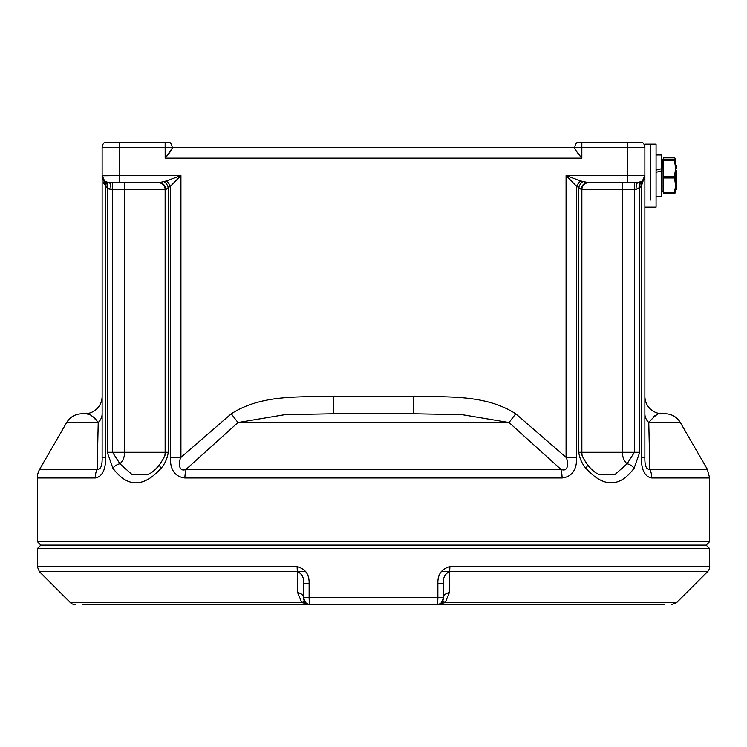 <?xml version="1.0" encoding="UTF-8"?>
<svg xmlns="http://www.w3.org/2000/svg" width="747" height="747" viewBox="0 0 747 747"><rect width="100%" height="100%" fill="white"/><g stroke="black" fill="none" stroke-linecap="round" stroke-linejoin="round"><path stroke-width="1.12" d="M104.496 142.397A7.003 7.003 0 0 0 102.134 147.654A7.003 7.003 0 0 1 104.496 142.397L169.793 142.397A7.003 7.003 0 0 1 172.165 147.654L581.838 147.654L581.838 158.159C578.131 153.901 575.797 150.605 574.835 148.251L574.835 147.654A7.003 7.003 0 0 1 577.207 142.397L642.504 142.397A7.003 7.003 0 0 1 644.866 147.654A7.003 7.003 0 0 0 642.504 142.397A7.003 7.003 0 0 1 644.866 147.654L644.866 457.388L641.309 457.388C641.328 469.938 644.81 476.81 651.767 477.987A17.508 14.492 90 0 0 649.825 469.228C646.314 469.751 644.661 465.811 644.866 457.388M642.504 142.397L637.863 142.397M172.165 147.654L172.165 148.251C171.203 150.605 168.869 153.901 165.162 158.159L165.162 147.654L172.165 147.654A7.003 7.003 0 0 0 169.793 142.397M119.641 142.397L119.641 175.666L180.923 175.666L166.105 181.017L180.923 175.666L170.344 186.376L168.271 187.544L168.271 452.29C167.319 458.499 164.956 463.803 161.175 468.21A7.003 2.932 34.5 0 1 159.83 464.242L159.83 464.242C163.154 459.293 164.966 455.987 165.246 454.325L165.554 189.673A7.003 7.003 90 0 0 158.551 182.67L109.211 182.67M165.797 189.673A7.003 6.76 90 0 0 159.036 182.67L164.004 181.605A7.003 3.996 64.3 0 1 168.271 187.544L165.797 189.673L112.573 189.673L112.33 182.67L119.641 182.67L109.137 182.67L105.43 181.605L109.137 182.67A7.003 7.003 0 0 1 102.134 175.666L102.134 147.654L165.162 147.654L165.162 142.397M644.866 396.265A17.508 17.508 0 0 0 662.384 413.763L660.273 413.903M655.418 415.407L653.261 416.779M680.34 422.522L648.779 422.522C655.39 414.753 659.928 411.84 662.384 413.763L665.175 413.763A17.508 17.508 0 0 1 680.34 422.522L707.306 469.228L649.825 469.228L648.779 422.522A17.508 13.904 0 0 1 644.866 413.773M644.866 200.103L644.866 175.666L641.309 186.376L636.024 189.673A7.003 1.839 90 0 1 637.863 182.67L642.383 181.017L644.866 175.666A7.003 7.003 0 0 1 637.863 182.67L588.869 182.67A7.003 7.003 90 0 0 581.866 189.673L581.446 189.673A7.003 7.003 90 0 1 588.449 182.67L580.895 181.017L566.077 175.666L627.368 175.666L627.368 147.654L581.838 147.654L581.838 142.397M630.86 142.397L627.368 142.397L630.86 142.397M576.833 151.846L581.222 157.393M166.301 156.758L172.165 148.251M37.35 541.575L709.65 541.575L706.148 545.077L709.65 548.578L37.35 548.578L40.852 545.077L706.148 545.077L40.852 545.077L37.35 541.575L37.35 477.987A17.508 17.508 0 0 1 39.694 469.228L97.175 469.228C100.714 469.704 102.367 465.755 102.134 457.388L102.134 175.666A7.003 7.003 0 0 0 109.137 182.67A7.003 1.839 90 0 1 110.976 189.673L107.269 187.544L108.782 188.963M108.791 188.972L112.573 189.673L112.573 452.29L119.903 463.766L132.135 474.644L147.243 474.653M164.004 181.605L166.105 181.017A7.003 3.772 57.4 0 1 170.344 186.376L170.344 457.388C170.148 469.938 175.013 476.81 184.92 477.987A17.508 9.823 90 0 1 186.236 469.228C178.85 472.87 178.029 462.692 180.923 457.388L231.262 413.773C261.562 394.332 298.837 397.283 333.218 396.265L333.218 413.763L284.943 414.65L237.957 422.522L231.262 413.773M333.218 413.763L413.782 413.763L413.782 396.265C447.967 397.273 485.438 394.323 515.738 413.773L566.077 457.388C568.925 462.617 568.243 472.842 560.764 469.228L509.043 422.522L237.957 422.522L186.236 469.228L560.764 469.228A17.508 9.823 90 0 1 562.08 477.987C571.987 476.801 576.852 469.938 576.656 457.388L566.077 457.388L566.077 175.666L576.656 186.376A7.003 3.772 122.6 0 1 580.895 181.017M515.738 413.773L509.043 422.522L462.01 414.641L413.782 413.763M641.57 181.605A7.003 5.182 58.1 0 0 639.731 187.544L639.731 452.29L634.11 468.21C619.599 487.716 603.501 487.716 585.825 468.21A7.003 2.932 145.5 0 0 587.17 464.242L587.17 464.242C583.846 459.293 582.034 455.987 581.754 454.325L581.446 189.673L578.729 187.544A7.003 3.996 115.7 0 1 582.996 181.605M581.203 189.673A7.003 6.76 90 0 1 587.964 182.67M599.766 474.653L614.856 474.644L627.097 463.766L634.427 452.29L634.427 189.673L581.866 189.673L581.866 452.29L622.391 452.29L622.643 182.67M639.731 187.544L641.309 186.376A7.003 4.968 49.9 0 1 642.383 181.017M586.993 182.548L583.584 181.745M107.269 452.29L124.609 452.29A13.222 9.347 90 0 1 119.903 463.766A7.003 3.604 150.7 0 0 112.89 468.21L107.269 452.29L107.269 187.544A7.003 5.182 121.9 0 0 105.43 181.605L104.617 181.017A7.003 4.968 130.1 0 1 105.691 186.376L107.269 187.544L105.691 186.376L102.134 175.666L104.617 181.017L102.274 177.076M103.478 182.679L104.505 184.724M102.124 413.773A17.508 13.904 0 0 1 98.221 422.522L66.66 422.522C70.162 416.901 75.214 413.987 81.825 413.763L84.626 413.763C87.072 411.83 91.601 414.753 98.221 422.522L93.73 416.779M84.626 413.763A17.508 17.508 0 0 0 102.134 396.265M86.773 413.903L89.528 414.538M102.134 457.388L105.691 457.388C105.682 469.938 102.19 476.801 95.233 477.987A17.508 14.492 90 0 1 97.175 469.228L98.221 422.522M709.65 541.575L709.65 477.987L651.767 477.987M585.825 468.21C582.044 463.803 579.672 458.49 578.729 452.29L578.729 187.544L576.656 186.376L576.656 457.388M161.175 468.21C143.508 487.716 127.41 487.716 112.89 468.21M180.923 175.666L180.923 457.388L170.344 457.388M639.731 452.29L622.391 452.29A13.222 9.347 90 0 0 627.097 463.766A7.003 3.604 29.3 0 1 634.11 468.21M664.653 604.603L436.528 604.603L439.059 604.127M37.35 548.578L37.35 566.684L297.129 566.684C305.346 568.71 309.351 574.331 309.127 583.528L309.127 597.6A7.003 1.345 90 0 0 310.472 604.603L301.741 602.549A7.003 3.399 135 0 1 305.523 602.549L307.941 604.127M441.188 571.642L449.414 571.642A7.003 1.587 -90 0 0 449.871 566.684C441.645 568.728 437.639 574.34 437.873 583.528L443.531 583.528L443.531 597.6A7.003 7.003 0 0 1 436.528 604.603A7.003 1.345 -90 0 0 437.873 597.6L437.873 583.528M709.65 548.578L709.65 566.684A7.003 7.003 0 0 1 707.596 571.642L449.414 571.642L449.339 592.651L445.259 602.549A7.003 3.399 45 0 0 441.477 602.549L443.531 597.6A7.003 5.024 0 0 1 449.339 592.651M707.596 571.642L676.689 602.549L445.259 602.549L436.528 604.603L82.347 604.603M111.406 604.603L635.594 604.603M75.27 604.603A7.003 7.003 0 0 1 70.311 602.549L39.404 571.642L297.586 571.642C302.171 573.92 304.132 577.879 303.469 583.528L309.127 583.528M158.803 604.603L327.102 604.603L158.803 604.603M70.311 602.549L301.741 602.549L297.661 592.651A7.003 5.024 180 0 1 303.469 597.6L305.523 602.549M309.426 604.528L310.472 604.603A7.003 7.003 0 0 1 303.469 597.6L303.469 583.528M297.661 592.651L297.586 571.642A7.003 1.587 -90 0 1 297.129 566.684M449.414 571.642C444.829 573.92 442.868 577.889 443.531 583.528M661.674 170.858L661.674 168.701L661.674 170.858M663.429 176.488L663.429 178.01L674.401 178.01L674.401 176.488L663.429 176.488L663.429 157.86L674.401 157.86L675.68 158.541L675.652 192.838M663.429 192.81L663.429 193.464L674.401 193.464L674.401 192.81L663.429 192.81L663.429 178.01M663.429 160.203L674.401 160.203L674.401 159.335L663.429 159.335M674.401 176.488L675.68 168.346L674.401 160.203M674.401 178.01L675.68 185.415L674.401 192.81M675.68 158.541L674.401 159.335M675.68 192.726L674.401 193.464M675.68 175.293L676.735 175.293L676.735 179.803L675.68 179.803M676.735 179.803L676.735 189.336L675.68 189.336M676.735 177.356L675.68 177.356M675.68 171.81L676.735 171.81L676.735 170.372L675.68 170.372M676.735 171.81L676.735 174.256L675.68 174.256M675.68 166.254L676.735 166.254L676.735 165.451L675.68 165.451M676.735 166.254L676.735 168.701L675.68 168.701M627.368 142.397L627.368 147.654L644.866 147.654L644.866 144.152L656.071 144.152L656.071 207.171M650.469 200.103L650.469 144.152L650.469 200.103M656.081 155.002L661.683 155.002L661.683 168.701L656.081 170.139M661.683 168.701L661.683 196.321L656.081 196.321M656.081 172.324L661.683 170.858M577.207 142.397A7.003 7.003 0 0 0 574.835 147.654M581.838 158.159L165.162 158.159M627.368 182.67L627.368 175.666L644.866 175.666L644.493 177.945M636.024 189.673L634.427 189.673L634.67 182.67M102.134 175.806L119.641 175.666L119.641 182.67M164.844 455.558A13.222 9.347 90 0 0 165.134 452.29L124.609 452.29L124.357 182.67M168.271 452.29L165.134 452.29L165.134 189.673A7.003 7.003 90 0 0 158.131 182.67M333.218 396.265L413.782 396.265M578.729 452.29L581.866 452.29A13.222 9.347 90 0 0 582.156 455.558M641.309 457.388L641.309 186.376M562.08 477.987L184.92 477.987M105.691 186.376L105.691 457.388M95.233 477.987L37.35 477.987M303.469 597.6L443.531 597.6M449.871 566.684L709.65 566.684M297.586 571.642L305.812 571.642M662.029 191.409L663.075 192.016L663.075 159.307L662.029 159.914L661.674 190.802M66.66 422.522L39.694 469.228M102.507 177.945L102.134 175.666M159.83 464.242C155.423 470.012 151.155 473.514 147.028 474.737M587.17 464.242C591.549 470.003 595.826 473.495 599.972 474.737M709.65 477.987L707.306 469.228M357.748 604.603L355.731 604.304M437.574 604.528L436.528 604.603M676.689 602.549L671.73 604.603M37.35 566.684L39.404 571.642M663.075 159.307L663.429 158.7M663.075 192.016L663.429 192.623M662.029 159.914L661.674 160.521M644.866 207.18L656.071 207.18"/></g></svg>
